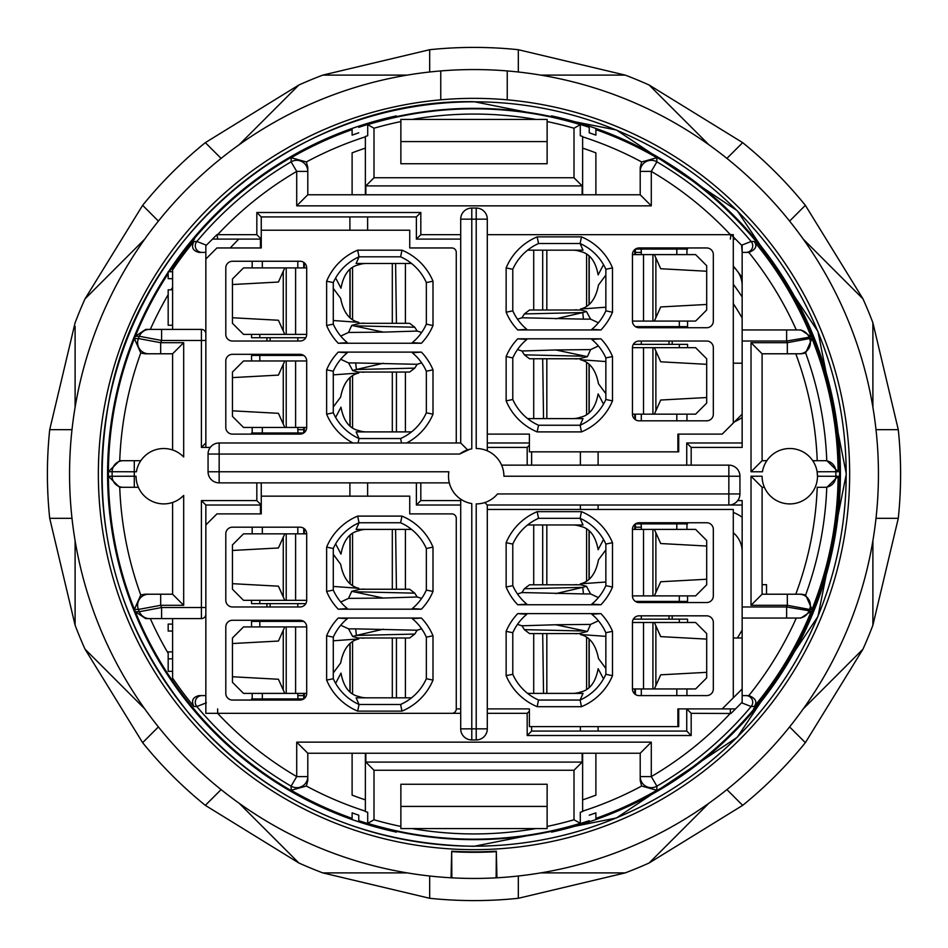 <?xml version="1.0" encoding="UTF-8"?>
<svg xmlns="http://www.w3.org/2000/svg" width="948" height="948" viewBox="0 0 948 948"><rect width="100%" height="100%" fill="white"/><g stroke="black" fill="none" stroke-linecap="round" stroke-linejoin="round"><path stroke-width="1.42" d="M737.366 637.992A310.257 310.257 0 0 0 742.154 630.053M742.154 317.947A310.257 310.257 0 0 0 733.29 303.621M451.675 851.577L451.864 877.836A404.441 404.441 0 0 0 496.136 877.836L496.325 851.577M451.864 851.671A378.311 378.311 0 0 0 496.136 851.671M496.136 877.836L496.942 877.789L496.314 851.185A377.849 377.849 0 0 1 451.686 851.185L451.058 877.789L451.864 877.836M742.154 296.937A321.336 321.336 0 0 0 733.29 284.187M451.058 877.789A404.441 404.441 0 0 1 69.595 479.167A404.441 404.441 0 0 1 507.239 70.934L507.239 99.824L507.239 70.934A404.441 404.441 0 0 1 878.405 479.167A404.441 404.441 0 0 1 496.942 877.789M172.607 449.968L172.607 353.782L183.687 342.69L183.687 456.995A27.705 27.705 0 0 0 136.405 471.784L108.404 471.713A365.596 365.596 0 0 1 134.403 338.59L138.42 338.555L160.674 342.69L160.674 353.782L144.795 353.782L140.766 353.012L134.403 338.59M764.396 487.296L762.097 487.296L762.097 594.218L751.017 605.31L751.017 476.216L762.085 476.216A27.705 27.705 0 0 0 789.791 503.921A27.705 27.705 0 0 0 817.484 476.216A27.705 27.705 0 0 0 789.791 448.511A27.705 27.705 0 0 0 762.441 471.784L751.017 471.784L751.017 342.69L762.097 353.782L762.097 460.704L766.837 460.704M824.796 487.296A11.08 11.08 -90 0 0 835.875 476.287L817.484 476.228L817.129 471.772L835.875 471.713A361.887 361.887 0 0 1 835.875 476.287L838.103 476.287A364.115 364.115 0 0 1 811.986 609.422L805.646 594.989A353.023 353.023 0 0 0 826.775 487.296L817.235 487.296A343.496 343.496 0 0 1 795.775 594.218M826.775 460.704L813.716 460.704L813.716 462.257L812.732 460.704L826.775 460.704A353.023 353.023 0 0 0 805.646 353.012L801.593 353.782L762.097 353.782M595.889 129.615A365.324 365.324 0 0 1 656.834 157.724L656.893 161.847L651.288 171.398L651.288 205.846L296.712 205.846L296.712 171.398A350.713 350.713 0 0 0 217.649 234.666L256.825 234.666L256.825 212.494L420.817 212.494L420.817 234.666L460.704 234.666M365.371 136.832A354.232 354.232 0 0 0 306.346 161.954L307.792 167.429L307.792 194.767L640.208 194.767L640.208 167.429L641.654 161.954A354.232 354.232 0 0 0 582.629 136.832M352.111 152.853L352.111 194.767L352.111 152.853A343.496 343.496 0 0 1 365.371 148.137A343.496 343.496 0 0 0 352.111 152.853M582.629 194.767L582.629 148.137A343.496 343.496 0 0 1 595.889 152.853L595.889 194.767L595.889 152.853A343.496 343.496 0 0 0 582.629 148.137L582.629 136.476L580.294 135.73L580.294 124.638L574.002 128.229L574.002 177.75L582.155 185.903L365.845 185.903L365.845 194.767M582.629 811.168A354.232 354.232 0 0 0 641.654 786.046L640.208 780.571L640.208 753.233L307.792 753.233L307.792 780.571L306.346 786.046A354.232 354.232 0 0 0 365.371 811.168M595.889 795.147L595.889 753.233L595.889 795.147A343.496 343.496 0 0 1 582.629 799.863A343.496 343.496 0 0 0 595.889 795.147M582.155 753.233L582.155 762.097L574.002 770.25L574.002 819.771L580.294 823.362A365.17 365.17 0 0 1 367.706 823.362L367.706 812.27L365.371 811.524L365.371 799.863A343.496 343.496 0 0 1 352.111 795.147A343.496 343.496 0 0 0 365.371 799.863L365.371 753.233M352.111 795.147L352.111 753.233L352.111 795.147M140.766 353.012A354.516 354.516 0 0 0 119.732 460.704L140.79 460.704M119.732 460.704L134.284 460.704L134.284 471.784A339.728 339.728 0 0 0 134.284 476.216L136.05 476.216A27.705 27.705 0 0 0 183.687 495.437L183.687 605.31L172.607 594.218L172.607 502.464L173.757 502.049M762.097 460.704L751.017 471.784M762.097 697.361A364.53 364.53 0 0 0 838.53 476.287L839.596 476.287A365.596 365.596 0 0 1 754.146 708.903L753.518 708.903A365.11 365.11 0 0 0 762.097 698.297L762.097 697.361M838.53 471.713A364.53 364.53 0 0 0 762.097 250.639L762.097 248.909A365.596 365.596 0 0 1 839.596 471.713L838.53 471.713M595.889 129.319A365.596 365.596 0 0 1 595.889 818.681M595.889 818.859A365.762 365.762 0 0 0 595.889 129.141L595.889 128.442A366.426 366.426 0 0 1 551.558 832.119L551.558 831.443A365.762 365.762 0 0 0 589.241 821.134L589.241 820.968A365.596 365.596 0 0 1 551.558 831.278L551.558 830.839M396.442 830.993A365.324 365.324 0 0 1 358.759 820.672L358.759 821.134A365.762 365.762 0 0 0 396.442 831.443L396.442 832.119A366.426 366.426 0 0 1 358.759 821.833L358.759 821.134M396.442 831.278A365.596 365.596 0 0 1 358.759 820.968M551.558 831.443L551.558 831.337A365.655 365.655 0 0 1 396.442 831.337L396.442 831.443M589.241 820.968L589.241 820.672A365.324 365.324 0 0 1 551.558 830.993M358.759 126.866L358.759 126.167A366.426 366.426 0 0 1 396.442 115.881L396.442 116.557A365.762 365.762 0 0 0 358.759 126.866L358.759 127.032A365.596 365.596 0 0 1 396.442 116.723M358.759 127.032L358.759 127.328A365.324 365.324 0 0 1 396.442 117.007M396.442 116.557L396.442 116.663A365.655 365.655 0 0 1 551.558 116.663L551.558 115.881A366.426 366.426 0 0 1 589.241 126.167L589.241 126.866A365.762 365.762 0 0 0 551.558 116.557M205.846 505.023L201.414 500.591L256.825 500.591L261.257 505.023L205.846 505.023L205.846 713.334L451.841 713.334A4.432 4.432 0 0 0 456.272 708.903L460.704 708.903M449.328 482.864L219.154 482.864A11.08 11.08 0 0 1 208.062 471.784L208.062 454.056A11.08 11.08 0 0 1 219.154 442.977L460.704 442.977L460.704 219.154A11.08 11.08 0 0 1 471.784 208.062L476.216 208.062A11.08 11.08 0 0 1 487.296 219.154L487.296 450.833M460.704 239.097L416.385 239.097L416.385 216.926L261.257 216.926L261.257 247.961L216.926 247.961L205.846 259.041L205.846 245.745L205.846 252.393L199.033 252.393C192.788 250.9 191.081 247.262 193.913 241.491A364.008 364.008 0 0 0 172.607 269.872L172.607 329.394M501.611 465.136L728.846 465.136L728.846 476.216L739.938 476.216L739.938 493.944L728.846 493.944L728.846 505.023L742.154 505.023L487.296 505.023L487.296 728.846L476.216 728.846L476.216 503.921A27.705 27.705 0 0 0 497.499 493.944L728.846 493.944L728.846 476.216L503.921 476.216A27.705 27.705 0 0 0 476.216 448.511L476.216 219.154L487.296 219.154A11.08 11.08 0 0 0 476.216 208.062L476.216 219.154L471.784 219.154L471.784 448.866A27.705 27.705 0 0 0 459.59 454.056L469.639 449.305M733.29 512.418A42.103 42.103 0 0 1 742.154 517.229M531.615 726.63L531.615 731.074L686.743 731.074L686.743 708.903L691.175 713.334L691.175 735.506L527.183 735.506L527.183 713.334L487.296 713.334M742.154 417.476A42.103 42.103 0 0 1 734.558 421.753M735.506 239.097L733.29 239.097L735.506 239.097L741.609 245.2L730.932 234.523L730.351 239.097M686.743 465.136L686.743 442.977L691.175 447.409L742.154 447.409L742.154 329.951L800.93 329.951L811.298 336.86L786.627 341.031L786.627 329.951L796.308 329.951A353.023 353.023 0 0 0 748.802 252.393L742.154 252.393L741.609 245.2L751.16 241.467L754.205 241.491A364.115 364.115 0 0 1 811.298 336.86M786.627 618.049L786.627 606.969L811.298 611.14L800.93 618.049L742.154 618.049L742.154 500.591L737.722 500.591M531.615 451.841L531.615 465.136M529.399 445.193L527.183 447.409L487.296 447.409M487.296 505.023L484.819 502.547M459.59 454.056L219.154 454.056L219.154 471.784L448.866 471.784A27.705 27.705 0 0 0 471.784 503.566L471.784 739.938A11.08 11.08 0 0 1 460.704 728.846L476.216 728.846L476.216 739.938A11.08 11.08 0 0 0 487.296 728.846A11.08 11.08 0 0 1 476.216 739.938L471.784 739.938A11.08 11.08 0 0 1 460.704 728.846L460.704 499.169M460.704 505.023L416.385 505.023L416.385 482.864M416.385 505.023L420.817 500.591L460.704 500.591M261.257 482.864L261.257 513.887L216.926 513.887L205.846 524.967M460.704 442.977L467.613 449.885M551.558 117.007A365.324 365.324 0 0 1 589.241 127.328L589.241 126.866M551.558 116.723A365.596 365.596 0 0 1 589.241 127.032M352.111 818.681A365.596 365.596 0 0 1 168.175 273.664A365.596 365.596 0 0 0 135.327 336.303L145.684 329.394L201.414 329.394A4.432 4.432 0 0 1 205.846 333.826M172.607 269.872L172.607 267.905A365.11 365.11 0 0 1 194.482 239.097L193.854 239.097A365.596 365.596 0 0 0 169.455 271.732A365.596 365.596 0 0 1 352.111 129.319M172.607 618.606L172.607 678.128A364.008 364.008 0 0 0 193.913 706.509C191.081 700.75 192.788 697.112 199.033 695.607L205.846 695.607M172.607 678.128L172.607 680.948A365.596 365.596 0 0 1 135.327 611.697L139.356 611.733L161.61 607.526L161.61 618.606L146.134 618.606M547.126 141.584L547.126 163.743L400.874 163.743L400.874 119.424L547.126 119.424L547.126 141.584L400.874 141.584M547.126 784.257L400.874 784.257L400.874 806.416L547.126 806.416L547.126 784.257M256.825 234.666L261.257 239.097L217.649 239.097L217.068 234.523L206.391 245.2L212.494 239.097L217.649 239.097L212.494 239.097M733.29 265.985A332.416 332.416 0 0 1 742.154 277.539M230.269 247.961A332.416 332.416 0 0 1 238.801 239.097M440.761 70.934L440.761 99.824L440.761 70.934M742.154 551.558A24.375 24.375 0 0 0 733.29 532.764M742.154 702.255L742.154 695.607L742.154 702.255L730.932 713.477L691.175 713.334M742.154 618.049L742.154 695.607L748.802 695.607A353.023 353.023 0 0 0 796.308 618.049M742.154 329.951L742.154 245.745M742.154 285.632A24.375 24.375 0 0 0 737.828 271.768M736.24 269.718A24.375 24.375 0 0 0 733.29 266.826M529.399 708.903L487.296 708.903L529.399 708.903L529.399 726.63L677.879 726.63L677.879 708.903L735.506 708.903L730.351 708.903L730.351 713.334A350.713 350.713 0 0 1 651.288 776.602L656.893 786.153L656.834 790.277A365.324 365.324 0 0 1 595.889 818.385M487.296 442.977L529.399 442.977M686.743 442.977L742.154 442.977M216.926 713.334L217.649 713.334L217.649 708.903M193.913 241.491L196.84 241.467L206.391 245.2L205.846 245.745M460.704 713.334L217.649 713.334A350.713 350.713 0 0 0 296.712 776.602L307.792 776.602L307.792 780.571M307.792 167.429L307.792 171.398A11.08 11.08 180 0 0 291.107 161.847L296.712 171.398L307.792 171.398M547.126 806.416L547.126 828.576L400.874 828.576L400.874 806.416M160.674 594.218L160.674 605.31L138.42 609.445L134.403 609.41L140.766 594.989L144.795 594.218L172.607 594.218M144.795 594.218L148.694 594.218A11.08 11.08 90 0 0 138.42 609.445A361.887 361.887 0 0 0 139.356 611.733A11.08 11.08 90 0 0 149.594 618.606M138.361 487.296L119.732 487.296A354.516 354.516 0 0 0 140.766 594.989M134.403 609.41A365.596 365.596 0 0 1 108.404 476.287L134.284 476.216L134.284 487.296L119.732 487.296M172.607 353.782L148.694 353.782A11.08 11.08 90 0 1 138.42 338.555A361.887 361.887 0 0 1 139.356 336.267L135.327 336.303M205.846 614.174A4.432 4.432 0 0 1 201.414 618.606L150.317 618.606A354.516 354.516 0 0 0 168.175 653.326M817.235 460.704A343.496 343.496 0 0 0 795.775 353.782M801.593 353.782L799.306 353.782A11.08 11.08 -90 0 0 809.58 338.555L811.986 338.578A364.115 364.115 0 0 1 838.103 471.713L826.929 460.704M762.097 594.218L801.593 594.218L805.646 594.989M811.986 609.422L809.58 609.445A11.08 11.08 -90 0 0 799.306 594.218L801.593 594.218M742.604 695.607L748.802 695.607M742.154 414.169L733.29 423.033L733.29 234.666L487.296 234.666L730.351 234.666A350.713 350.713 0 0 0 651.288 171.398L640.208 171.398A11.08 11.08 180 0 1 656.893 161.847A361.792 361.792 0 0 1 751.16 241.467A6.648 6.648 -90 0 1 746.076 252.393L742.604 252.393M199.033 695.607L205.396 695.607M205.396 252.393L201.924 252.393A6.648 6.648 90 0 1 196.84 241.467A361.792 361.792 0 0 1 291.107 161.847L291.166 157.724A365.324 365.324 0 0 1 352.111 129.615M798.631 618.049A11.08 11.08 -90 0 0 808.881 611.164A361.887 361.887 0 0 0 809.58 609.445L787.326 605.31L787.326 594.218M787.326 353.782L787.326 342.69L809.58 338.555A361.887 361.887 0 0 0 808.881 336.836A11.08 11.08 -90 0 0 798.631 329.951M161.61 329.394L161.61 340.474L139.356 336.267A11.08 11.08 90 0 1 149.594 329.394M826.929 487.296L838.103 476.287M751.017 476.216L762.097 487.296M168.46 271.732A366.426 366.426 0 0 1 358.759 126.167L358.759 127.328M306.346 161.954L291.166 157.724M307.792 194.767L296.712 205.846M640.208 194.767L651.288 205.846M589.241 127.328L589.241 132.815A360.121 360.121 0 0 1 595.889 135.137L595.889 128.442A366.426 366.426 0 0 0 589.241 126.167A366.426 366.426 0 0 1 595.889 128.442M656.834 157.724L641.654 161.954M119.59 460.704L108.404 471.713M108.404 476.287L119.59 487.296M145.684 618.606L135.327 611.697M641.654 786.046L656.834 790.277M811.298 611.14A364.115 364.115 0 0 1 754.205 706.509L751.16 706.533L741.609 702.8M640.208 753.233L651.288 742.154L651.288 776.602L640.208 776.602A11.08 11.08 0 0 0 656.893 786.153A361.792 361.792 0 0 0 751.16 706.533A6.648 6.648 -90 0 0 746.076 695.607M307.792 753.233L296.712 742.154L651.288 742.154M206.391 702.8L196.84 706.533L193.913 706.509M296.712 742.154L296.712 776.602L291.107 786.153A361.792 361.792 0 0 1 196.84 706.533A6.648 6.648 90 0 1 201.924 695.607M358.759 820.672L358.759 815.185A360.121 360.121 0 0 1 352.111 812.863L352.111 819.558A366.426 366.426 0 0 1 168.175 272.159M352.111 818.385A365.324 365.324 0 0 1 291.166 790.277L306.346 786.046M180.108 498.577L183.687 495.437M805.646 353.012L811.986 338.578M748.967 252.393C755.781 249.608 757.535 245.97 754.205 241.491M754.205 706.509C757.523 702.03 755.781 698.403 748.967 695.607M205.846 259.041L205.846 447.409L210.278 447.409L201.414 447.409L205.846 442.977M416.385 239.097L420.817 234.666M416.385 216.926L420.817 212.494M261.257 216.926L256.825 212.494M529.399 711.119L527.183 713.334M531.615 731.074L527.183 735.506M686.743 731.074L691.175 735.506M598.105 451.841L598.105 465.136M598.105 505.023L598.105 509.455M598.105 726.63L598.105 731.074M349.895 496.16L349.895 482.864M349.895 230.234L349.895 216.926M358.759 132.815A360.121 360.121 0 0 0 352.111 135.137L352.111 129.141A365.762 365.762 0 0 0 169.254 271.732M168.175 273.368A365.762 365.762 0 0 0 352.111 818.859M728.846 505.023A11.08 11.08 0 0 0 739.938 493.944A11.08 11.08 0 0 1 728.846 505.023M739.938 476.216A11.08 11.08 0 0 0 728.846 465.136A11.08 11.08 0 0 1 739.938 476.216M367.623 216.926L367.623 230.234M367.623 482.864L367.623 496.16M580.377 731.074L580.377 726.63M580.377 509.455L580.377 505.023M580.377 465.136L580.377 451.841M589.241 132.815L589.241 126.167M358.759 815.185L358.759 821.833A366.426 366.426 0 0 1 352.111 819.558A366.426 366.426 0 0 0 358.759 821.833M589.241 821.833A366.426 366.426 0 0 0 595.889 819.558L595.889 812.863A360.121 360.121 0 0 1 589.241 815.185M172.607 631.036L168.175 631.036L168.175 624.092L172.607 624.092M172.607 671.362L168.175 671.362L168.175 651.892L172.607 651.892M168.175 658.848L172.607 658.848M172.607 278.676L168.175 278.676L168.175 271.732L172.607 271.732M168.175 325.247L172.607 325.247L168.175 325.247L168.175 289.804L172.607 289.804M766.529 594.218L766.529 584.679L762.097 584.679M474 849.645A375.645 375.645 0 0 1 98.355 474A375.645 375.645 0 0 1 474 98.355A375.645 375.645 0 0 1 849.645 474A375.645 375.645 0 0 1 474 849.645M580.294 823.362L580.294 812.27L582.629 811.524L582.629 753.233M574.002 819.771A359.932 359.932 0 0 1 547.126 826.431M535.893 828.576A359.932 359.932 0 0 1 412.107 828.576M365.371 194.767L365.371 136.476L367.706 135.73L367.706 124.638A365.17 365.17 0 0 1 580.294 124.638M367.706 823.362L373.998 819.771L373.998 770.25L365.845 762.097L365.845 753.233M365.845 185.903L373.998 177.75L373.998 128.229L367.706 124.638M582.155 194.767L582.155 185.903M373.998 128.229A359.932 359.932 0 0 1 400.874 121.569M412.107 119.424A359.932 359.932 0 0 1 535.893 119.424M547.126 121.569A359.932 359.932 0 0 1 574.002 128.229M400.874 826.431A359.932 359.932 0 0 1 373.998 819.771M574.002 770.25L373.998 770.25M582.155 762.097L365.845 762.097M373.998 177.75L574.002 177.75M518.319 875.999L518.319 898.289A426.6 426.6 0 0 1 429.681 898.289L322.782 872.895L407.284 872.895M429.681 72.001L429.681 49.711A426.6 426.6 0 0 1 518.319 49.711L625.218 75.105A426.6 426.6 0 0 1 649.131 85.012L742.675 142.638A426.6 426.6 0 0 1 805.362 205.325L862.988 298.869L803.24 239.109L862.988 298.869A426.6 426.6 0 0 1 872.895 322.782L872.895 407.284M875.999 429.681L898.289 429.681L872.895 322.782L872.895 326.42M898.289 429.681A426.6 426.6 0 0 1 898.289 518.319L872.895 625.218A426.6 426.6 0 0 1 862.988 649.131L803.24 708.891L862.988 649.131L805.362 742.675A426.6 426.6 0 0 1 742.675 805.362L649.131 862.988A426.6 426.6 0 0 1 625.218 872.895L518.319 898.289M540.716 872.895L625.218 872.895M708.891 803.24L649.131 862.988M872.895 540.716L872.895 625.218M708.891 144.76L649.131 85.012M540.716 75.105L625.218 75.105M326.42 872.895L322.782 872.895A426.6 426.6 0 0 1 298.869 862.988L239.109 803.24L298.869 862.988L205.325 805.362A426.6 426.6 0 0 1 142.638 742.675L85.012 649.131L144.76 708.891M75.105 326.42L75.105 407.284M75.105 540.716L75.105 625.218A426.6 426.6 0 0 0 85.012 649.131M429.681 49.711L322.782 75.105A426.6 426.6 0 0 0 298.869 85.012L239.109 144.76L298.869 85.012L205.325 142.638A426.6 426.6 0 0 0 142.638 205.325L85.012 298.869A426.6 426.6 0 0 0 75.105 322.782L49.711 429.681A426.6 426.6 0 0 0 49.711 518.319L75.105 625.218M144.76 239.109L85.012 298.869M322.782 75.105L407.284 75.105M518.319 72.001L518.319 49.711M221.085 158.399L205.325 142.638M158.399 221.085L142.638 205.325M72.001 429.681L49.711 429.681M72.001 518.319L49.711 518.319M158.399 726.915L142.638 742.675M221.085 789.601L205.325 805.362M429.681 875.999L429.681 898.289M726.915 789.601L742.675 805.362M789.601 726.915L805.362 742.675M875.999 518.319L898.289 518.319M789.601 221.085L805.362 205.325M726.915 158.399L742.675 142.638M297.814 693.391L297.814 695.607A17.728 17.728 0 0 0 298.134 698.937M297.814 527.183L297.814 533.831M297.814 603.639L297.814 606.969M297.814 620.265L297.814 621.367M344.61 621.07L347.324 618.665A50.967 50.967 0 0 0 333.281 637.151L326.633 635.776A57.615 57.615 0 0 1 338.235 618.049L421.398 618.049L412.297 618.665A50.967 50.967 0 0 1 426.351 637.151L432.999 635.776L432.999 680.095A57.615 57.615 0 0 1 401.976 711.119L357.657 711.119A57.615 57.615 0 0 1 326.633 680.095L326.633 635.776M424.751 633.892L426.351 637.151L426.351 678.721L425.581 680.368M415.023 621.082L412.297 618.665M424.751 593.341L426.351 590.083L432.999 591.457A57.615 57.615 0 0 1 421.398 609.185L338.235 609.185A57.615 57.615 0 0 1 326.633 591.457L333.281 590.083A50.967 50.967 0 0 0 347.324 608.569L344.61 606.151M415.023 606.151L412.297 608.569A50.967 50.967 0 0 0 426.351 590.083L426.351 548.501L425.581 546.854M366.414 529.399A25.608 24.008 -90 0 0 358.759 530.738C349.433 532.669 343.508 540.467 340.996 554.118L335.628 543.891M333.281 554.307L340.664 564.261C343.295 578.079 349.326 586.077 358.759 588.27L333.281 586.445M333.281 672.926L340.664 662.972C343.33 649.119 349.362 641.109 358.759 638.952L333.281 640.789M335.628 683.342L340.996 673.104C343.508 686.755 349.421 694.552 358.759 696.496A25.608 24.008 90 0 0 366.414 697.823M412.297 608.569L421.398 609.185M338.235 609.185L347.324 608.569M347.324 618.665L338.235 618.049M421.398 618.049A57.615 57.615 0 0 1 432.999 635.776M421.635 628.797L417.239 630.23L355.678 628.868L356.389 635.421L352.656 636.499L348.58 628.868L340.735 625.218M355.678 628.868L348.58 628.868M383.395 629.176L356.389 635.421L414.762 634.07L409.631 637.992L358.226 637.992L352.656 636.499M340.735 602.016L348.532 598.389L351.708 591.339L383.395 598.046L417.239 596.991L421.635 598.425M348.532 598.389L383.395 598.046M333.281 637.613L333.281 678.721A50.967 50.967 0 0 0 359.031 704.471L400.601 704.471A50.967 50.967 0 0 0 426.351 678.721L432.999 680.095M364.98 637.992L362.61 638.205M403.872 524.351L400.601 522.751L359.031 522.751A50.967 50.967 0 0 0 333.281 548.501L333.281 589.62M364.98 589.241L362.61 589.028M351.708 591.339L360.039 589.241M417.239 630.088L414.762 634.07M417.239 597.145L414.762 593.164L356.377 591.801M414.075 513.887L409.737 513.887L409.737 496.16L261.257 496.16M284.791 693.391L243.529 693.391L232.45 682.311L232.45 637.992L243.529 626.912L286.213 626.912L286.213 693.391L284.791 693.391L283.262 690.025L283.262 630.278L278.428 641.049L232.45 643.538M306.69 693.391L306.69 626.912A6.648 6.648 0 0 0 300.03 620.265L232.45 620.265A6.648 6.648 0 0 0 225.802 626.912L225.802 693.391A6.648 6.648 0 0 0 232.45 700.039L300.03 700.039A6.648 6.648 0 0 0 306.69 693.391L286.213 693.391M306.69 533.831A6.648 6.648 0 0 0 300.03 527.183L232.45 527.183A6.648 6.648 0 0 0 225.802 533.831L225.802 600.321A6.648 6.648 0 0 0 232.45 606.969L300.03 606.969A6.648 6.648 0 0 0 306.69 600.321L306.69 533.831L243.529 533.831L232.45 544.91L232.45 550.468L278.428 547.968L283.262 537.208L283.262 596.944L284.791 600.321L243.529 600.321L232.45 589.241L232.45 550.468M306.69 626.912L286.213 626.912M392.306 529.399L392.306 589.241L405.424 589.241L405.424 529.399M260.427 505.023L260.427 513.887L224.534 513.887M392.306 697.823L392.306 637.992L405.424 637.992L405.424 697.823M396.442 589.241L395.6 529.399M456.272 708.903L456.272 518.319A4.432 4.432 0 0 0 451.841 513.887L409.737 513.887M403.872 702.871L400.601 704.471L401.976 711.119M432.999 547.126L426.351 548.501A50.967 50.967 0 0 0 400.601 522.751L401.976 516.103A57.615 57.615 0 0 1 432.999 547.126L432.999 591.457M357.657 711.119L359.031 704.471L356.116 697.823L411.551 697.823M270.121 603.639L270.121 606.969M270.121 620.265L270.121 621.367M396.442 637.992L396.442 697.823M283.262 690.025L278.428 679.254L232.45 676.765M284.791 626.912L283.262 630.278M356.578 529.399L411.551 529.399M358.226 589.241L409.631 589.241L414.762 593.164M306.69 600.321L286.213 600.321L286.213 533.831M284.791 600.321L286.213 600.321M283.262 596.944L278.428 586.184L232.45 583.684M284.791 533.831L283.262 537.208M356.116 529.399L359.031 522.751L357.657 516.103L401.976 516.103M326.633 591.457L326.633 547.126A57.615 57.615 0 0 1 357.657 516.103M333.281 548.501L326.633 547.126M333.281 678.721L326.633 680.095M350.108 643.692L350.108 691.91M251.564 621.367L251.564 626.912L251.564 621.367L303.716 621.367M259.811 621.367L259.811 626.912M303.739 693.391L303.739 698.913L259.811 698.937L259.811 700.039M352.549 641.891L352.549 693.687M262.323 698.937L262.323 693.391M251.564 698.937L251.564 700.039L251.564 698.937L259.811 698.937M252.192 698.937L252.192 693.391M262.323 533.831L262.323 527.183M252.192 533.831L252.192 527.183M350.108 535.324L350.108 583.541M259.811 600.321L259.811 603.639L305.789 603.639M352.549 533.534L352.549 585.331M251.564 603.639L251.564 600.321L251.564 603.639L259.811 603.639M641.31 254.609L641.31 252.393A17.728 17.728 0 0 0 641.002 249.063M641.31 420.817L641.31 414.169M641.31 344.361L641.31 341.031M641.31 327.735L641.31 326.633M594.526 326.93L591.813 329.335A50.967 50.967 0 0 0 605.855 310.849L612.503 312.224A57.615 57.615 0 0 1 600.902 329.951L517.738 329.951L526.827 329.335A50.967 50.967 0 0 1 512.785 310.849L506.137 312.224L506.137 267.905A57.615 57.615 0 0 1 537.161 236.882L581.48 236.882A57.615 57.615 0 0 1 612.503 267.905L612.503 312.224M514.385 314.108L512.785 310.849L512.785 269.279L513.555 267.632M524.114 326.918L526.827 329.335M514.385 354.659L512.785 357.917L506.137 356.543A57.615 57.615 0 0 1 517.738 338.815L600.902 338.815A57.615 57.615 0 0 1 612.503 356.543L605.855 357.917A50.967 50.967 0 0 0 591.813 339.431L594.526 341.849M524.114 341.849L526.827 339.431A50.967 50.967 0 0 0 512.785 357.917L512.785 399.499L513.555 401.146M572.722 418.601A25.608 24.008 90 0 0 580.377 417.262C589.703 415.331 595.628 407.533 598.141 393.882L603.509 404.109M605.855 393.693L598.472 383.739C595.842 369.921 589.81 361.923 580.377 359.73L605.855 361.555M605.855 275.074L598.472 285.028C595.806 298.881 589.774 306.891 580.377 309.048L605.855 307.211M603.509 264.658L598.141 274.896C595.628 261.245 589.715 253.448 580.377 251.504A25.608 24.008 -90 0 0 572.722 250.177M526.827 339.431L517.738 338.815M600.902 338.815L591.813 339.431M591.813 329.335L600.902 329.951M517.738 329.951A57.615 57.615 0 0 1 506.137 312.224M517.501 319.203L521.898 317.77L583.447 319.132L582.747 312.579L586.48 311.501L590.557 319.132L598.401 322.782M583.447 319.132L590.557 319.132M555.741 318.824L582.747 312.579L524.374 313.93L529.505 310.008L580.911 310.008L586.48 311.501M598.401 345.984L590.604 349.611L587.428 356.661L555.741 349.954L521.898 351.009L517.501 349.575M590.604 349.611L555.741 349.954M605.855 310.387L605.855 269.279A50.967 50.967 0 0 0 580.105 243.529L538.535 243.529A50.967 50.967 0 0 0 512.785 269.279L506.137 267.905M574.156 310.008L576.526 309.795M535.264 423.649L538.535 425.249L580.105 425.249A50.967 50.967 0 0 0 605.855 399.499L605.855 358.38M574.156 358.759L576.526 358.972M587.428 356.661L579.098 358.759M742.154 363.191L733.29 363.191M521.898 317.912L524.374 313.93M521.898 350.855L524.374 354.836L582.759 356.199M525.062 434.113L529.399 434.113L529.399 451.841L678.709 451.841L678.709 434.113L714.602 434.113M654.345 254.609L695.607 254.609L706.687 265.689L706.687 310.008L695.607 321.088L652.923 321.088L652.923 254.609L654.345 254.609L655.874 257.974L655.874 317.722L660.709 306.951L706.687 304.462M632.446 254.609L632.446 321.088A6.648 6.648 0 0 0 639.094 327.735L706.687 327.735A6.648 6.648 0 0 0 713.334 321.088L713.334 254.609A6.648 6.648 0 0 0 706.687 247.961L639.094 247.961A6.648 6.648 0 0 0 632.446 254.609L652.923 254.609M632.446 414.169A6.648 6.648 0 0 0 639.094 420.817L706.687 420.817A6.648 6.648 0 0 0 713.334 414.169L713.334 347.679A6.648 6.648 0 0 0 706.687 341.031L639.094 341.031A6.648 6.648 0 0 0 632.446 347.679L632.446 414.169L695.607 414.169L706.687 403.09L706.687 397.532L660.709 400.032L655.874 410.792L655.874 351.056L654.345 347.679L695.607 347.679L706.687 358.759L706.687 397.532M632.446 321.088L652.923 321.088M546.83 418.601L546.83 358.759L533.712 358.759L533.712 418.601M546.83 250.177L546.83 310.008L533.712 310.008L533.712 250.177M542.694 358.759L543.536 418.601M677.879 451.841L677.879 434.113L722.198 434.113L733.29 423.033M535.264 245.129L538.535 243.529L537.161 236.882M487.296 434.113L529.399 434.113M506.137 400.874L512.785 399.499A50.967 50.967 0 0 0 538.535 425.249L537.161 431.897A57.615 57.615 0 0 1 506.137 400.874L506.137 356.543M581.48 236.882L580.105 243.529L583.02 250.177L527.586 250.177M669.015 344.361L669.015 341.031M669.015 327.735L669.015 326.633M542.694 310.008L542.694 250.177M655.874 257.974L660.709 268.746L706.687 271.235M654.345 321.088L655.874 317.722M582.558 418.601L527.586 418.601M580.911 358.759L529.505 358.759L524.374 354.836M632.446 347.679L652.923 347.679L652.923 414.169M654.345 347.679L652.923 347.679M655.874 351.056L660.709 361.816L706.687 364.316M654.345 414.169L655.874 410.792M583.02 418.601L580.105 425.249L581.48 431.897L537.161 431.897M612.503 356.543L612.503 400.874A57.615 57.615 0 0 1 581.48 431.897M605.855 399.499L612.503 400.874M605.855 269.279L612.503 267.905M589.028 304.308L589.028 256.09M687.573 326.633L687.573 321.088L687.573 326.633L635.421 326.633M679.325 326.633L679.325 321.088M635.397 254.609L635.397 249.087L679.325 249.063L679.325 247.961M586.587 306.109L586.587 254.313M676.813 249.063L676.813 254.609M687.573 249.063L687.573 247.961L687.573 249.063L679.325 249.063M686.945 249.063L686.945 254.609M676.813 414.169L676.813 420.817M686.945 414.169L686.945 420.817M589.028 412.676L589.028 364.459M679.325 347.679L679.325 344.361L633.347 344.361M586.587 414.466L586.587 362.669M687.573 344.361L687.573 347.679L687.573 344.361L679.325 344.361M641.31 529.399L641.31 527.183A17.728 17.728 0 0 0 641.002 523.865M641.31 695.607L641.31 688.959M641.31 619.151L641.31 615.833M641.31 602.537L641.31 601.423M594.526 601.719L591.813 604.137A50.967 50.967 0 0 0 605.855 585.651L612.503 587.025A57.615 57.615 0 0 1 600.902 604.753L517.738 604.753L526.827 604.137A50.967 50.967 0 0 1 512.785 585.651L506.137 587.025L506.137 542.694A57.615 57.615 0 0 1 537.161 511.671L581.48 511.671A57.615 57.615 0 0 1 612.503 542.694L612.503 587.025M514.385 588.909L512.785 585.651L512.785 544.069L513.555 542.422M524.114 601.719L526.827 604.137M514.385 629.46L512.785 632.719L506.137 631.344A57.615 57.615 0 0 1 517.738 613.617L600.902 613.617A57.615 57.615 0 0 1 612.503 631.344L605.855 632.719A50.967 50.967 0 0 0 591.813 614.233L594.526 616.638M524.114 616.65L526.827 614.233A50.967 50.967 0 0 0 512.785 632.719L512.785 674.289L513.555 675.936M572.722 693.391A25.608 24.008 90 0 0 580.377 692.064C589.703 690.132 595.628 682.335 598.141 668.672L603.509 678.91M605.855 668.494L598.472 658.54C595.842 644.723 589.81 636.712 580.377 634.52L605.855 636.357M605.855 549.876L598.472 559.83C595.806 573.682 589.774 581.681 580.377 583.838L605.855 582.013M603.509 539.459L598.141 549.686C595.628 536.035 589.715 528.249 580.377 526.306A25.608 24.008 -90 0 0 572.722 524.967M526.827 614.233L517.738 613.617M600.902 613.617L591.813 614.233M591.813 604.137L600.902 604.753M517.738 604.753A57.615 57.615 0 0 1 506.137 587.025M517.501 593.993L521.898 592.559L583.447 593.922L582.747 587.369L586.48 586.302L590.557 593.934L598.401 597.584M583.447 593.922L590.557 593.934M555.741 593.614L582.747 587.369L524.374 588.732L529.505 584.809L580.911 584.809L586.48 586.302M598.401 620.786L590.604 624.412L587.428 631.463L555.741 624.744L521.898 625.799L517.501 624.365M590.604 624.412L555.741 624.744M605.855 585.189L605.855 544.069A50.967 50.967 0 0 0 580.105 518.319L538.535 518.319A50.967 50.967 0 0 0 512.785 544.069L506.137 542.694M574.156 584.809L576.526 584.596M535.264 698.439L538.535 700.039L580.105 700.039A50.967 50.967 0 0 0 605.855 674.289L605.855 633.181M574.156 633.56L576.526 633.774M587.428 631.463L579.098 633.56M742.154 688.959L733.29 697.823L733.29 509.455L487.296 509.455M742.154 637.992L733.29 637.992M521.898 592.713L524.374 588.732M521.898 625.656L524.374 629.638L582.759 630.989M677.879 726.63L678.709 726.63L678.709 708.903L686.743 708.903M654.345 529.399L695.607 529.399L706.687 540.479L706.687 584.809L695.607 595.889L652.923 595.889L652.923 529.399L654.345 529.399L655.874 532.776L655.874 592.512L660.709 581.752L706.687 579.252M632.446 529.399L632.446 595.889A6.648 6.648 0 0 0 639.094 602.537L706.687 602.537A6.648 6.648 0 0 0 713.334 595.889L713.334 529.399A6.648 6.648 0 0 0 706.687 522.751L639.094 522.751A6.648 6.648 0 0 0 632.446 529.399L652.923 529.399M632.446 688.959A6.648 6.648 0 0 0 639.094 695.607L706.687 695.607A6.648 6.648 0 0 0 713.334 688.959L713.334 622.481A6.648 6.648 0 0 0 706.687 615.833L639.094 615.833A6.648 6.648 0 0 0 632.446 622.481L632.446 688.959L695.607 688.959L706.687 677.879L706.687 672.333L660.709 674.822L655.874 685.594L655.874 625.846L654.345 622.481L695.607 622.481L706.687 633.56L706.687 672.333M632.446 595.889L652.923 595.889M546.83 693.391L546.83 633.56L533.712 633.56L533.712 693.391M546.83 524.967L546.83 584.809L533.712 584.809L533.712 524.967M542.694 633.56L543.536 693.391M535.264 519.919L538.535 518.319L537.161 511.671M506.137 675.663L512.785 674.289A50.967 50.967 0 0 0 538.535 700.039L537.161 706.687A57.615 57.615 0 0 1 506.137 675.663L506.137 631.344M581.48 511.671L580.105 518.319L583.02 524.967L527.586 524.967M669.015 619.151L669.015 615.833M669.015 602.537L669.015 601.423M542.694 584.809L542.694 524.967M655.874 532.776L660.709 543.536L706.687 546.036M654.345 595.889L655.874 592.512M582.558 693.391L527.586 693.391M580.911 633.56L529.505 633.56L524.374 629.638M632.446 622.481L652.923 622.481L652.923 688.959M654.345 622.481L652.923 622.481M655.874 625.846L660.709 636.618L706.687 639.106M654.345 688.959L655.874 685.594M583.02 693.391L580.105 700.039L581.48 706.687L537.161 706.687M612.503 631.344L612.503 675.663A57.615 57.615 0 0 1 581.48 706.687M722.198 708.903L733.29 697.823M605.855 674.289L612.503 675.663M605.855 544.069L612.503 542.694M589.028 579.11L589.028 530.892M687.573 601.423L687.573 595.889L687.573 601.423L635.421 601.423M679.325 601.423L679.325 595.889M635.397 529.399L635.397 523.889L679.325 523.865L679.325 522.751M586.587 580.899L586.587 529.103M676.813 523.865L676.813 529.399M687.573 523.865L687.573 522.751L687.573 523.865L679.325 523.865M686.945 523.865L686.945 529.399M676.813 688.959L676.813 695.607M686.945 688.959L686.945 695.607M589.028 687.478L589.028 639.26M679.325 622.481L679.325 619.151L633.347 619.151M586.587 689.255L586.587 637.459M687.573 619.151L687.573 622.481L687.573 619.151L679.325 619.151M297.814 427.465L297.814 429.681A17.728 17.728 0 0 0 298.134 432.999M297.814 261.257L297.814 267.905M297.814 337.713L297.814 341.031M297.814 354.327L297.814 355.441M344.61 355.144L347.324 352.727A50.967 50.967 0 0 0 333.281 371.213L326.633 369.839A57.615 57.615 0 0 1 338.235 352.111L421.398 352.111L412.297 352.727A50.967 50.967 0 0 1 426.351 371.213L432.999 369.839L432.999 414.169A57.615 57.615 0 0 1 406.68 442.977M424.751 367.954L426.351 371.213L426.351 412.795L425.581 414.442M415.023 355.144L412.297 352.727M424.751 327.404L426.351 324.145L432.999 325.519A57.615 57.615 0 0 1 421.398 343.247L338.235 343.247A57.615 57.615 0 0 1 326.633 325.519L333.281 324.145A50.967 50.967 0 0 0 347.324 342.631L344.61 340.225M415.023 340.214L412.297 342.631A50.967 50.967 0 0 0 426.351 324.145L426.351 282.575L425.581 280.928M366.414 263.473A25.608 24.008 -90 0 0 358.759 264.8C349.433 266.732 343.508 274.529 340.996 288.192L335.628 277.954M333.281 288.37L340.664 298.324C343.295 312.141 349.326 320.151 358.759 322.344L333.281 320.519M333.281 407L340.664 397.034C343.33 383.182 349.362 375.183 358.759 373.026L333.281 374.851M335.628 417.404L340.996 407.178C343.508 420.829 349.421 428.615 358.759 430.558A25.608 24.008 90 0 0 366.414 431.897M412.297 342.631L421.398 343.247M338.235 343.247L347.324 342.631M347.324 352.727L338.235 352.111M421.398 352.111A57.615 57.615 0 0 1 432.999 369.839M421.635 362.871L417.239 364.305L355.678 362.942L356.389 369.495L352.656 370.561L348.58 362.93L340.735 359.28M355.678 362.942L348.58 362.93M383.395 363.25L356.389 369.495L414.762 368.132L409.631 372.054L358.226 372.054L352.656 370.561M340.735 336.078L348.532 332.452L351.708 325.401L383.395 332.12L417.239 331.065L421.635 332.499M348.532 332.452L383.395 332.12M333.281 371.675L333.281 412.795A50.967 50.967 0 0 0 359.031 438.545L400.601 438.545A50.967 50.967 0 0 0 426.351 412.795L432.999 414.169M364.98 372.054L362.61 372.268M403.872 258.425L400.601 256.825L359.031 256.825A50.967 50.967 0 0 0 333.281 282.575L333.281 323.683M364.98 323.304L362.61 323.102M351.708 325.401L360.039 323.304M417.239 364.151L414.762 368.132M417.239 331.208L414.762 327.226L356.377 325.875M414.075 247.961L409.737 247.961L409.737 230.234L261.257 230.234M284.791 427.465L243.529 427.465L232.45 416.385L232.45 372.054L243.529 360.975L286.213 360.975L286.213 427.465L284.791 427.465L283.262 424.088L283.262 364.352L278.428 375.112L232.45 377.612M306.69 427.465L306.69 360.975A6.648 6.648 0 0 0 300.03 354.327L232.45 354.327A6.648 6.648 0 0 0 225.802 360.975L225.802 427.465A6.648 6.648 0 0 0 232.45 434.113L300.03 434.113A6.648 6.648 0 0 0 306.69 427.465L286.213 427.465M306.69 267.905A6.648 6.648 0 0 0 300.03 261.257L232.45 261.257A6.648 6.648 0 0 0 225.802 267.905L225.802 334.383A6.648 6.648 0 0 0 232.45 341.031L300.03 341.031A6.648 6.648 0 0 0 306.69 334.383L306.69 267.905L243.529 267.905L232.45 278.985L232.45 284.53L278.428 282.042L283.262 271.27L283.262 331.018L284.791 334.383L243.529 334.383L232.45 323.304L232.45 284.53M306.69 360.975L286.213 360.975M392.306 263.473L392.306 323.304L405.424 323.304L405.424 263.473M260.427 239.097L260.427 247.961L224.534 247.961M392.306 431.897L392.306 372.054L405.424 372.054L405.424 431.897M396.442 323.304L395.6 263.473M456.272 442.977L456.272 252.393A4.432 4.432 0 0 0 451.841 247.961L409.737 247.961M403.872 436.945L400.601 438.545L401.525 442.977M432.999 281.201L426.351 282.575A50.967 50.967 0 0 0 400.601 256.825L401.976 250.177A57.615 57.615 0 0 1 432.999 281.201L432.999 325.519M358.107 442.977L359.031 438.545L356.116 431.897L411.551 431.897M270.121 337.713L270.121 341.031M270.121 354.327L270.121 355.441M396.442 372.054L396.442 431.897M283.262 424.088L278.428 413.328L232.45 410.828M284.791 360.975L283.262 364.352M356.578 263.473L411.551 263.473M358.226 323.304L409.631 323.304L414.762 327.226M306.69 334.383L286.213 334.383L286.213 267.905M284.791 334.383L286.213 334.383M283.262 331.018L278.428 320.246L232.45 317.758M284.791 267.905L283.262 271.27M356.116 263.473L359.031 256.825L357.657 250.177L401.976 250.177M326.633 325.519L326.633 281.201A57.615 57.615 0 0 1 357.657 250.177M352.952 442.977A57.615 57.615 0 0 1 326.633 414.169L326.633 369.839M333.281 282.575L326.633 281.201M333.281 412.795L326.633 414.169M350.108 377.754L350.108 425.972M251.564 355.441L251.564 360.975L251.564 355.441L303.716 355.441M259.811 355.441L259.811 360.975M303.739 427.465L303.739 432.975L259.811 432.999L259.811 434.113M352.549 375.965L352.549 427.761M262.323 432.999L262.323 427.465M251.564 432.999L251.564 434.113L251.564 432.999L259.811 432.999M252.192 432.999L252.192 427.465M262.323 267.905L262.323 261.257M252.192 267.905L252.192 261.257M350.108 269.386L350.108 317.604M259.811 334.383L259.811 337.713L305.789 337.713M352.549 267.609L352.549 319.405M251.564 337.713L251.564 334.383L251.564 337.713L259.811 337.713M838.103 471.713L835.875 471.713A11.08 11.08 -90 0 0 824.796 460.704M527.183 465.136L527.183 447.409M751.017 342.69L787.326 342.69A339.728 339.728 0 0 0 786.627 341.031L742.154 341.031M691.175 447.409L691.175 465.136M742.154 606.969L786.627 606.969A339.728 339.728 0 0 0 787.326 605.31L751.017 605.31M420.817 482.864L420.817 500.591M183.687 605.31L160.674 605.31A339.728 339.728 0 0 0 161.61 607.526L201.414 607.526L201.414 500.591M256.825 500.591L256.825 482.864M201.414 447.409L201.414 340.474L161.61 340.474A339.728 339.728 0 0 0 160.674 342.69L183.687 342.69M471.784 219.154L460.704 219.154A11.08 11.08 0 0 1 471.784 208.062L471.784 219.154M291.166 790.277L291.107 786.153A11.08 11.08 180 0 0 307.792 776.602M123.204 487.296A11.08 11.08 90 0 1 112.125 476.287A361.887 361.887 0 0 1 112.125 471.713A11.08 11.08 90 0 1 123.204 460.704M172.607 287.327A354.516 354.516 0 0 0 171.09 289.804M168.175 294.674A354.516 354.516 0 0 0 150.317 329.394M201.414 618.606L201.414 607.526L205.846 607.526M205.846 340.474L201.414 340.474L201.414 329.394M352.111 128.442A366.426 366.426 0 0 1 358.759 126.167M219.154 442.977A11.08 11.08 0 0 0 208.062 454.056L219.154 454.056L219.154 442.977M208.062 471.784A11.08 11.08 0 0 0 219.154 482.864L219.154 471.784L208.062 471.784M474 846.185A372.185 372.185 0 0 1 101.815 474A372.185 372.185 0 0 1 474 101.815A372.185 372.185 0 0 1 846.185 474A372.185 372.185 0 0 1 474 846.185M396.442 116.663A365.655 365.655 0 0 1 551.558 116.663M474 839.655A365.655 365.655 0 0 1 396.442 831.337M297.814 695.607L303.739 695.607M266.945 603.639L266.945 606.969M266.945 620.265L266.945 621.367M295.598 626.912L295.598 693.391M295.598 600.321L295.598 533.831M304.355 693.391L304.355 698.451M304.355 528.783L304.355 533.831M641.31 252.393L635.397 252.393M672.191 344.361L672.191 341.031M672.191 327.735L672.191 326.633M643.526 321.088L643.526 254.609M643.526 347.679L643.526 414.169M634.781 254.609L634.781 249.549M634.781 419.217L634.781 414.169M641.31 527.183L635.397 527.183M672.191 619.151L672.191 615.833M672.191 602.537L672.191 601.423M643.526 595.889L643.526 529.399M643.526 622.481L643.526 688.959M634.781 529.399L634.781 524.351M634.781 694.019L634.781 688.959M297.814 429.681L303.739 429.681M266.945 337.713L266.945 341.031M266.945 354.327L266.945 355.441M295.598 360.975L295.598 427.465M295.598 334.383L295.598 267.905M304.355 427.465L304.355 432.513M304.355 262.845L304.355 267.905M474 101.697C302.353 98.545 141.145 229.783 109.435 398.504C87.678 516.826 114.838 622.587 190.892 715.787C266.222 800.61 360.584 844.123 474 846.303L616.461 817.97L737.271 737.248L817.982 616.437L846.303 473.953L817.946 331.492L737.248 210.717L616.461 130.03L474 101.697M349.931 691.767L349.931 643.834M349.931 583.387L349.931 535.466M303.739 528.32L303.739 533.831M589.206 256.233L589.206 304.166M589.206 364.613L589.206 412.534M635.397 419.68L635.397 414.169M589.206 531.034L589.206 578.955M589.206 639.414L589.206 687.336M635.397 694.481L635.397 688.959M349.931 425.83L349.931 377.908M349.931 317.45L349.931 269.528M303.739 262.383L303.739 267.905"/></g></svg>
